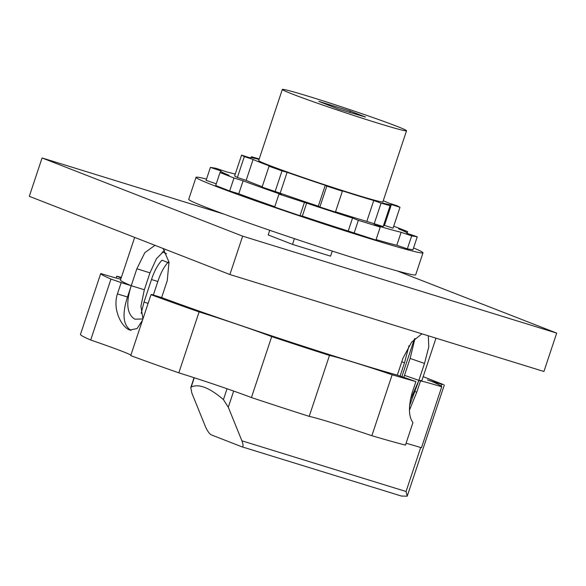 <?xml version="1.0" encoding="UTF-8"?>
<svg xmlns="http://www.w3.org/2000/svg" width="586" height="586" viewBox="0 0 586 586"><rect width="100%" height="100%" fill="white"/><g stroke="black" fill="none" stroke-linecap="round" stroke-linejoin="round"><path stroke-width="0.88" d="M377.86 123.148A65.449 2.168 -161.6 0 1 314.294 102.096A65.449 2.168 -161.6 0 1 282.327 89.453A65.449 2.168 -161.6 0 1 310.998 97.078A65.449 2.168 -161.6 0 1 374.571 118.123A65.449 2.168 -161.6 0 1 406.538 130.766A65.449 2.168 -161.6 0 1 377.86 123.148M406.538 130.766L382.885 201.862A65.449 2.168 -161.6 0 1 354.215 194.244A65.449 2.168 -161.6 0 1 290.641 173.192A65.449 2.168 -161.6 0 1 258.675 160.549L282.327 89.453M422.997 252.815L415.679 274.819A119.595 3.963 -161.6 0 1 363.291 260.887A119.595 3.963 -161.6 0 1 247.124 222.424A119.595 3.963 -161.6 0 1 188.721 199.321L196.039 177.316A119.595 3.963 18.4 0 0 254.441 200.419A119.595 3.963 18.4 0 0 370.608 238.883A119.595 3.963 18.4 0 0 422.997 252.815A119.595 3.963 18.4 0 0 413.54 247.951M206.521 179.089A119.595 3.963 18.4 0 0 196.039 177.316M319.868 207.005L326.82 186.128L325.259 185.286L318.315 206.162L319.868 207.005L335.434 212.073L342.385 191.197L340.825 190.355A74.371 2.469 18.4 0 0 358.771 196.017A74.371 2.469 18.4 0 0 373.751 200.522L366.807 221.398A74.371 2.469 -161.6 0 1 351.827 216.901A74.371 2.469 -161.6 0 1 335.536 211.766M269.736 230.283L268.19 234.92L292.509 244.399L330.57 256.148L332.255 251.086M292.509 244.399L294.414 238.656M342.385 191.197L326.82 186.128M235.242 174.13A98.177 3.252 18.4 0 0 226.54 171.881L216.007 168.299L210.418 167.376L220.951 170.958A98.177 3.252 18.4 0 0 220.68 171.097A98.177 3.252 18.4 0 0 229.104 175.361L220.006 172.548L233.99 177.998L243.08 180.81A98.177 3.252 18.4 0 0 281.295 194.486L278.973 194.105L306.654 203.122A98.177 3.252 18.4 0 0 352.552 218.065L358.361 220.329L380.248 227.09L374.439 224.826A98.177 3.252 18.4 0 0 401.124 232.283L411.665 235.872L417.254 236.795L406.721 233.206A98.177 3.252 18.4 0 0 406.992 233.074A98.177 3.252 18.4 0 0 398.568 228.811L407.666 231.617L393.711 226.181M383.251 200.756A74.371 2.469 18.4 0 1 388.452 202.954L397.227 205.811L399.989 207.305L393.045 228.181L384.467 225.383M366.807 221.398L383.163 226.548L390.108 205.671L382.805 203.056A74.371 2.469 18.4 0 0 391.353 204.682L384.409 225.559A74.371 2.469 -161.6 0 1 383.464 225.647M318.315 206.162A74.371 2.469 -161.6 0 1 280.159 193.182L262.096 187.11L269.04 166.234L274.145 167.662A74.371 2.469 18.4 0 1 253.108 159.465L246.164 180.341L237.389 177.477L234.627 175.99L241.571 155.114L250.347 157.971A74.371 2.469 18.4 0 1 250.207 157.729L250.149 157.905M262.228 186.714A74.371 2.469 -161.6 0 1 246.164 180.341M280.159 193.182L287.103 172.299A74.371 2.469 18.4 0 0 325.259 185.286M275.054 191.754L281.998 170.878L269.04 166.234M287.103 172.299L281.998 170.878M237.389 177.477L244.333 156.601L241.571 155.114M399.989 207.305L391.214 204.441A74.371 2.469 18.4 0 1 391.353 204.682M253.108 159.465L244.333 156.601M251.152 157.649L251.453 156.748L258.756 159.363A74.371 2.469 18.4 0 0 250.207 157.729M251.453 156.748L259.217 158.916M374.11 224.02L381.061 203.137L373.751 200.522M390.108 205.671L381.061 203.137M306.654 203.122L302.339 216.095L300.017 215.714L274.651 207.078L278.973 194.105M300.017 215.714L304.332 202.734M417.254 236.795L412.94 249.775L407.351 248.852L396.81 245.263A98.177 3.252 -161.6 0 1 376.087 239.579M380.248 227.09L375.926 240.07L348.231 231.045A98.177 3.252 -161.6 0 1 302.339 216.095M274.783 206.704A98.177 3.252 -161.6 0 1 238.766 193.783L229.668 190.977L215.692 185.528L220.006 172.548M216.263 183.814L206.096 180.349L210.418 167.376M348.231 231.045L352.552 218.065M243.08 180.81L238.766 193.783M229.668 190.977L233.99 177.998M407.094 233.338L407.666 231.617M407.351 248.852L411.665 235.872M396.81 245.263L401.124 232.283M354.039 233.309L358.361 220.329M318.784 101.385L338.671 109.135L365.518 117.054L350.194 111.084L318.784 101.385M350.194 111.084L349.703 112.549M163.069 248.479L168.995 262.045L167.259 280.643L161.626 297.571A158.865 5.267 18.4 0 0 397.33 375.113L402.963 358.185L411.636 342.114L421.927 333.815M428.315 335.785L428.791 346.883L424.506 363.423L418.88 380.351A158.865 5.267 18.4 0 0 421.964 380.314L435.991 338.159M142.903 318.996L134.795 319.165C126.869 314.125 125.682 302.977 131.235 285.719L127.477 297.007C121.925 314.25 123.111 325.398 131.044 330.445M403.82 377.369L410.134 358.427L414.976 338.459M153.342 295.014L157.839 281.492C160.564 273.208 164.029 266.74 168.255 262.089M371.861 435.713A59.501 1.97 18.4 0 0 333.016 423.107A59.501 1.97 18.4 0 0 309.203 416.368L329.479 355.424A59.501 1.97 -161.6 0 1 353.285 362.17A59.501 1.97 -161.6 0 1 392.137 374.769L371.861 435.713A179.69 5.955 -161.6 0 0 405.461 445.104L412.947 422.587C408.581 416.602 408.303 406.691 412.134 392.847L415.892 381.559L397.33 375.113M409.431 410.215L416.756 392.202L420.506 380.915A59.501 1.97 -161.6 0 1 441.734 386.804A179.69 5.955 18.4 0 0 431.479 381.274A59.501 1.97 -161.6 0 1 427.45 379.882L441.727 384.291L441.126 386.093M309.203 416.368A179.69 5.955 -161.6 0 1 251.431 397.55A59.501 1.97 18.4 0 0 218.139 385.691A59.501 1.97 18.4 0 0 178.825 372.835L199.101 311.899A59.501 1.97 -161.6 0 1 238.407 324.747A59.501 1.97 -161.6 0 1 271.706 336.606A179.69 5.955 18.4 0 0 329.479 355.424M130.898 355.101A59.501 1.97 18.4 0 0 122.481 351.446A59.501 1.97 18.4 0 0 90.698 340.012L110.974 279.075A59.501 1.97 -161.6 0 1 121.185 282.613L117.427 293.901C112.322 309.276 121.441 326.915 129.616 330.006L137.065 328.592L142.479 320.278M116.109 278.02L116.724 276.182A59.501 1.97 -161.6 0 1 121.148 278.035M409.021 345.703L404.516 362.771L400.092 376.073M409.526 405.79L418.88 380.351L420.506 380.915M423.18 376.673L443.441 384.577L441.727 384.291M241.974 446.818L401.454 496.056L241.864 446.788L211.348 434.893C209.334 433.75 207.363 430.981 205.43 426.601L191.82 393.001L190.787 387.588L191.19 387.053C198.793 383.478 209.539 387.668 223.427 399.623L228.291 407.226L241.901 440.818L406.061 491.5L407.211 496.181L444.335 384.98M401.454 496.056L407.211 496.181M241.864 446.788C243.417 446.928 243.432 444.935 241.901 440.818M141.153 313.364L143.995 302.105L151.503 279.529C154.228 271.259 157.722 264.799 162 260.155A138.633 4.593 -161.6 0 0 169.12 263.019M162.249 251.899A138.633 4.593 18.4 0 0 166.571 253.694M441.734 386.804L421.466 447.748A59.501 1.97 18.4 0 0 406.069 443.265M178.825 372.835A179.69 5.955 -161.6 0 1 130.722 355.614L150.998 294.677A179.69 5.955 18.4 0 0 199.101 311.899M90.698 340.012A179.69 5.955 -161.6 0 1 80.443 334.481L100.719 273.537A179.69 5.955 18.4 0 0 110.974 279.075M134.663 237.403L120.489 280.027A158.865 5.267 18.4 0 0 131.235 285.719L136.86 268.791L144.837 252.639L154.975 245.322M121.368 277.383A179.69 5.955 18.4 0 0 116.724 276.182M120.767 279.185A59.501 1.97 -161.6 0 1 100.719 273.537M121.185 282.613L144.339 289.762L140.904 306.273L142.955 318.85M151.503 294.677L151.576 294.465A59.501 1.97 -161.6 0 1 151.627 294.597A59.501 1.97 -161.6 0 1 150.998 294.677M161.626 297.571L151.576 294.465M392.137 374.769A179.69 5.955 18.4 0 0 415.892 381.559M271.706 336.606L251.431 397.55M164.629 250.347L156.44 258.726L149.972 272.834L144.339 289.762M404.501 375.355L418.88 380.351L410.273 400.048M556.7 333.112L543.933 371.487L229.895 274.534L29.3 196.317L42.067 157.949L242.655 236.158L556.7 333.112L397.132 270.9M224.064 214.139L42.067 157.949M229.895 274.534L242.655 236.158M415.122 391.631L416.756 392.202M194.281 377.758L191.19 387.053M420.697 447.514L406.061 491.5M227.046 388.752L223.427 399.623M233.668 391.067L228.291 407.226M127.477 297.007L117.427 293.901M148.104 303.372L143.995 302.105M157.839 281.492L151.503 279.529M401.754 361.811L404.516 362.771M410.134 358.427L424.506 363.423M149.972 272.834L136.86 268.791M220.68 171.097L220.182 172.606M401.857 376.681L414.375 339.038M190.787 387.588L194.076 377.692"/></g></svg>
